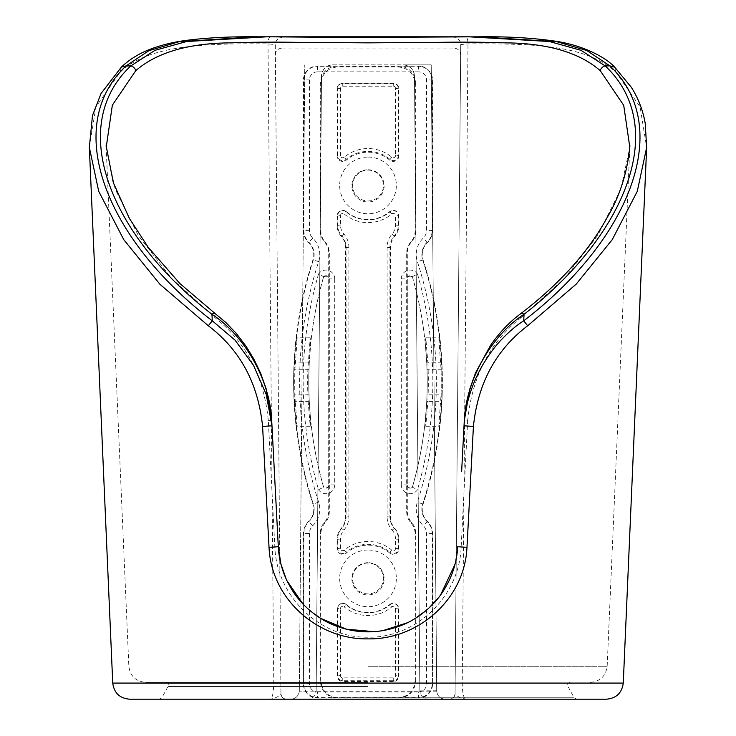 <?xml version="1.0" encoding="UTF-8"?>
<svg xmlns="http://www.w3.org/2000/svg" width="736" height="736" viewBox="0 0 736 736"><rect width="100%" height="100%" fill="white"/><g stroke="black" fill="none" stroke-linecap="round" stroke-linejoin="round"><path stroke-width="0.55" stroke-dasharray="3.68 2.76" d="M368 699.2L576.573 699.2L368 699.2M368 682.355L145.664 682.355L368 682.355M106.196 147.366L115.184 189.18L138.212 235.345L171.433 278.272L215.326 317.961C246.302 342.59 263.966 376.814 268.327 420.642L274.841 546.774C276.377 595.553 318.927 638.029 368 637.21C417.192 637.965 459.595 595.571 461.168 546.774L467.673 420.642L464.306 420.596M215.28 313.683A5.612 2.788 -53.7 0 1 215.326 317.961M271.704 420.596L268.327 420.642M467.673 420.642C472.07 376.768 489.734 342.534 520.674 317.961A5.612 2.788 53.7 0 1 520.72 313.683M520.674 317.961L564.595 278.254L597.807 235.327L620.844 189.115L629.814 147.292M461.168 546.774L457.7 546.719L455.023 564.254M440.606 594.9L438.858 597.218M429.281 607.688L426.218 610.42M415.702 618.13L407.229 622.822M383.217 630.54L373.842 631.644M312.11 612.324L302.864 603.86M286.957 580.732L286.184 579.066M280.996 564.291L280.802 563.528M464.214 422.436L461.628 471.656M275.374 55.117C275.678 50.894 277.923 48.539 282.1 48.052L282.017 37.775A6.734 6.716 -0.5 0 0 275.282 44.546L280.94 693.634A5.612 5.612 0 0 0 286.562 699.2C283.194 698.85 281.327 696.992 280.94 693.634C279.073 696.477 275.384 698.335 269.864 699.2L307.731 699.2C312.772 698.676 315.578 695.897 316.149 690.856C315.578 695.897 312.772 698.676 307.731 699.2L445.114 699.2C440.073 698.676 437.267 695.897 436.696 690.856L431.232 64.869L403.264 64.869A11.224 11.224 0 0 1 414.488 76.001C413.733 69.276 409.989 65.568 403.264 64.869L332.746 64.869C326.02 65.568 322.276 69.276 321.512 76.001A11.224 11.224 0 0 1 332.746 64.869L431.232 64.869L436.706 691.15C437.396 696.035 440.202 698.722 445.114 699.2L428.278 699.2C423.228 698.676 420.422 695.897 419.851 690.856C420.422 695.897 423.228 698.676 428.278 699.2L466.146 699.2C460.635 698.335 456.936 696.486 455.06 693.634C454.682 696.992 452.815 698.85 449.448 699.2A5.612 5.612 0 0 0 455.06 693.634L460.727 44.546A6.734 6.716 0.5 0 0 453.992 37.775L453.9 48.052C458.077 48.53 460.322 50.885 460.635 55.117L460.727 44.546L467.995 43.902C533.582 43.452 586.666 44.96 615.876 72.238L640.099 106.812L646.65 147.494M478.474 36.8L465.621 36.874C458.224 36.883 454.351 37.177 453.992 37.775M89.35 147.412L95.91 106.803L120.134 72.238C148.35 45.301 203.108 43.258 268.014 43.902L275.282 44.546L280.94 693.634M282.017 37.775C281.676 37.186 277.803 36.883 270.388 36.874L255.696 36.8M299.313 690.782L304.768 64.869L299.313 690.856C298.742 695.897 295.936 698.676 290.886 699.2C295.798 698.722 298.604 696.035 299.304 691.15L316.149 690.856L321.512 76.001L316.149 690.782M419.851 690.782L414.488 76.001L419.851 690.856L436.696 690.782M606.446 699.2L466.146 699.2C463.754 698.961 462.456 693.588 462.236 683.091L467.995 43.902A6.734 2.374 89.5 0 0 465.621 36.874M270.388 36.874A6.734 2.374 -89.5 0 0 268.014 43.902L273.774 683.091C273.553 693.597 272.246 698.97 269.864 699.2L129.564 699.2M282.1 48.052L453.9 48.052M460.635 55.117L455.06 693.634M391.81 550.151A37.03 37.03 -0 0 0 344.2 550.151A2.263 2.263 180 0 1 340.474 548.421L337.125 548.716A5.612 5.612 -0 0 0 346.352 553.012L346.003 552.331A34.224 34.224 180 0 1 390.006 552.331L389.657 553.012A5.612 5.612 -0 0 0 398.875 548.716L398.342 548.44L398.342 539.074A16.302 16.302 -0 0 0 394.266 528.292A17.379 17.379 180 0 1 389.914 516.792L389.914 247.351A17.379 17.379 180 0 1 394.266 235.86A16.302 16.302 -0 0 0 398.342 225.078L398.342 215.703L395.536 215.685L395.536 225.05A13.496 13.496 180 0 1 392.159 233.974A20.185 20.185 -0 0 0 387.108 247.333L387.108 516.773A20.185 20.185 -0 0 0 392.159 530.122A13.496 13.496 180 0 1 395.536 539.046L395.536 548.421A2.263 2.263 180 0 1 391.81 550.151L390.006 552.331A5.069 5.069 -0 0 0 398.342 548.44L395.536 548.421M395.536 155.48A2.263 2.263 180 0 1 391.81 157.219A37.03 37.03 -0 0 0 344.2 157.219L346.003 159.399A5.069 5.069 -0 0 1 337.668 155.508L337.125 155.774A5.612 5.612 -0 0 0 346.352 160.08L346.003 159.399A34.224 34.224 180 0 1 390.006 159.399A5.069 5.069 -0 0 0 398.342 155.508L398.342 88.495A5.069 5.069 -0 0 0 393.263 83.426L342.746 83.426A5.069 5.069 -0 0 0 337.668 88.495L337.668 155.508L340.474 155.48L340.474 88.476A2.263 2.263 180 0 1 342.746 86.204L393.263 86.204A2.263 2.263 180 0 1 395.536 88.476L395.536 155.48L398.875 155.774L398.875 88.762A5.612 5.612 -0 0 0 393.263 83.15L393.263 86.204M391.81 157.219L389.657 160.08A5.612 5.612 -0 0 0 398.875 155.774M310.647 419.686L309.258 401.184L308.145 401.414L310.206 426.264L310.647 419.686A380.595 380.586 -0 0 0 323.205 485.806A2.806 2.806 -0 0 0 328.707 485.042L328.707 279.027A2.806 2.806 -0 0 0 323.205 278.263L323.619 276.681L318.532 274.05A8.814 8.814 180 0 1 334.714 278.88L329.102 278.926A3.202 3.202 -0 0 0 323.619 276.672A380.595 380.586 -0 0 0 323.619 487.186L318.532 489.725A386.216 386.198 180 0 1 318.532 274.05M389.657 160.08A33.681 33.681 -0 0 0 346.352 160.08M389.657 553.012A33.681 33.681 -0 0 0 346.352 553.012M368 157.072A28.345 28.345 180 0 1 396.354 185.417A28.345 28.345 180 0 1 368 213.771A28.345 28.345 180 0 1 339.655 185.417A28.345 28.345 180 0 1 368 157.072M368 170.099A15.438 15.438 180 0 1 383.438 185.536A15.438 15.438 180 0 1 368 200.974A15.438 15.438 180 0 1 352.562 185.536A15.438 15.438 180 0 1 368 170.099M368 169.758A16.128 16.118 180 0 1 384.128 185.877A16.128 16.118 180 0 1 368 201.995A16.128 16.118 180 0 1 351.882 185.877A16.128 16.118 180 0 1 368 169.758M368 550.004A28.345 28.345 -0 0 0 339.655 578.358A28.345 28.345 -0 0 0 368 606.703A28.345 28.345 -0 0 0 396.354 578.358A28.345 28.345 -0 0 0 368 550.004M368 563.031A15.438 15.438 -0 0 0 352.562 578.468A15.438 15.438 -0 0 0 368 593.906A15.438 15.438 -0 0 0 383.438 578.468A15.438 15.438 -0 0 0 368 563.031M368 562.69A16.128 16.118 -0 0 0 351.882 578.809A16.128 16.118 -0 0 0 368 594.936A16.128 16.118 -0 0 0 384.128 578.809A16.128 16.118 -0 0 0 368 562.69M412.381 487.186C422.252 452.796 427.202 417.717 427.23 381.938A380.595 380.586 -0 0 1 412.381 487.186L417.478 489.725A8.814 8.814 180 0 1 401.286 484.895L406.898 484.941A3.202 3.202 -0 0 0 412.381 487.195L412.804 485.806A380.595 380.586 -0 0 0 425.362 419.686L425.804 426.264L427.864 401.414L426.742 401.184L425.362 419.686M441.913 401.295L442.17 394.892A395.756 395.738 -0 0 0 442.17 369.242L440.57 344.163A395.756 395.738 -0 0 0 423.071 259.918A16.845 16.836 180 0 1 427.404 242.604A16.845 16.836 -0 0 0 432.556 230.478L432.556 80.04A14.03 14.03 180 0 0 418.526 66.001L418.526 71.861L317.483 71.861L317.483 66.304L418.526 66.304A13.634 13.634 180 0 1 432.161 79.939L432.161 230.377A16.44 16.44 180 0 1 427.128 242.218A17.241 17.241 -0 0 0 422.694 259.946A395.352 395.342 180 0 1 422.694 503.921A17.241 17.241 -0 0 0 427.128 521.658A16.44 16.44 180 0 1 432.161 533.499L432.556 684.029L432.556 533.591A16.845 16.836 -0 0 0 427.404 521.465A16.845 16.836 180 0 1 423.071 504.151A395.756 395.738 -0 0 0 440.57 419.906L442.17 394.892L441.048 394.864L438.794 426.264L440.57 419.906L441.913 401.295L427.864 401.414L428.131 394.864A381.717 381.708 -0 0 0 428.131 369.288L427.864 362.738L426.742 362.94L427.009 369.316A380.595 380.586 180 0 1 427.23 382.067L427.23 381.938A380.595 380.586 -0 0 0 412.381 276.681L412.804 278.263A2.806 2.806 -0 0 0 407.293 279.027L407.293 485.042A2.806 2.806 -0 0 0 412.804 485.806M309.258 401.184L308.991 394.818L307.869 394.864L308.145 401.414L295.21 401.414L294.952 394.864A394.634 394.616 180 0 1 294.952 369.288L297.206 337.806L295.44 344.163L293.83 369.242A395.756 395.738 -0 0 0 293.83 394.892L295.44 419.906L297.206 426.264L295.21 401.414L294.087 401.295L293.627 382.03A395.756 395.738 -0 0 0 312.938 504.151A16.845 16.836 180 0 1 308.605 521.465A16.845 16.836 -0 0 0 303.444 533.591L303.444 684.029L303.848 533.499A16.44 16.44 180 0 1 308.881 521.658A17.241 17.241 -0 0 0 313.315 503.921A395.352 395.342 180 0 1 313.315 259.946A17.241 17.241 -0 0 0 308.881 242.218A16.44 16.44 180 0 1 303.848 230.377L303.848 79.939A13.634 13.634 180 0 1 317.483 66.304L317.483 66.001A14.03 14.03 180 0 0 303.444 80.04L303.444 230.478A16.845 16.836 -0 0 0 308.605 242.604A16.845 16.836 180 0 1 312.938 259.918A395.756 395.738 -0 0 0 293.627 382.03M308.991 394.818A380.595 380.586 180 0 1 308.991 369.316L309.258 362.94L294.087 362.83M323.205 278.263A380.595 380.586 -0 0 0 310.647 344.384L309.258 362.94L310.647 344.384L310.206 337.806L307.869 369.288A381.717 381.708 -0 0 0 307.869 394.864L293.83 394.892M440.57 419.906A395.756 395.738 -0 0 0 440.57 344.163L438.794 337.806L441.048 369.288A394.634 394.616 180 0 1 441.048 394.864L427.009 394.818L426.742 401.184M441.913 362.83L427.864 362.738L425.804 337.806L425.362 344.384L426.742 362.94L425.362 344.384A380.595 380.586 -0 0 0 412.804 278.263M442.17 369.242L427.009 369.316L427.23 382.067A380.595 380.586 180 0 1 427.009 394.818M310.206 337.806L297.206 337.806M310.206 426.264L297.206 426.264M425.804 337.806L438.794 337.806M398.259 66.93C408.416 67.997 414.028 73.609 415.104 83.766L415.72 82.837C414.644 72.689 409.032 67.077 398.875 66.001L398.259 66.93L337.741 66.93L337.125 66.001C326.968 67.077 321.356 72.689 320.289 82.837L320.289 230.653L320.905 230.957A16.22 16.22 -0 0 0 324.962 241.693A17.462 17.462 180 0 1 329.323 253.239L329.323 511.446A17.462 17.462 180 0 1 324.962 522.992A16.22 16.22 -0 0 0 320.905 533.729L320.905 680.92L320.289 681.232C321.356 691.38 326.968 696.992 337.125 698.068L337.741 697.756C327.584 696.688 321.972 691.076 320.905 680.92M320.905 230.957L320.905 83.766C321.972 73.609 327.584 67.997 337.741 66.93M398.259 697.756L398.875 698.068C409.032 696.992 414.644 691.38 415.72 681.232L415.104 680.92C414.028 691.076 408.416 696.688 398.259 697.756L337.741 697.756M395.536 608.617L395.536 675.63A2.263 2.263 180 0 1 393.263 677.893L342.746 677.893A2.263 2.263 180 0 1 340.474 675.63L340.474 608.617L337.668 608.635A5.069 5.069 -0 0 1 346.003 604.753L346.352 604.606A5.612 5.612 -0 0 0 337.125 608.911L337.668 608.635L337.668 675.648A5.069 5.069 -0 0 0 342.746 680.726L393.263 680.726L393.263 681.536A5.612 5.612 -0 0 0 398.875 675.924L398.342 675.648L398.342 608.635A5.069 5.069 -0 0 0 390.006 604.753A34.224 34.224 180 0 1 346.003 604.753L344.2 606.878A37.03 37.03 -0 0 0 391.81 606.878A2.263 2.263 180 0 1 395.536 608.617L398.875 608.911A5.612 5.612 -0 0 0 389.657 604.606L391.81 606.878M340.474 675.63L337.125 675.924A5.612 5.612 -0 0 0 342.746 681.536L342.746 677.893M342.746 86.204L342.746 83.15A5.612 5.612 -0 0 0 337.125 88.762L340.474 88.476M340.474 548.421L340.474 539.046A13.496 13.496 180 0 1 343.85 530.122A20.185 20.185 -0 0 0 348.892 516.773L348.892 247.333A20.185 20.185 -0 0 0 343.85 233.974A13.496 13.496 180 0 1 340.474 225.05L340.474 215.685L337.668 215.703A5.069 5.069 -0 0 1 346.003 211.821L344.2 213.946A37.03 37.03 -0 0 0 391.81 213.946L390.006 211.821A5.069 5.069 -0 0 1 398.342 215.703L398.875 215.979A5.612 5.612 -0 0 0 389.657 211.674L390.006 211.821A34.224 34.224 180 0 1 346.003 211.821L346.352 211.674A5.612 5.612 -0 0 0 337.125 215.979L337.668 215.703L337.668 225.078A16.302 16.302 -0 0 0 341.743 235.86A17.379 17.379 180 0 1 346.086 247.351L346.086 516.792A17.379 17.379 180 0 1 341.743 528.292A16.302 16.302 -0 0 0 337.668 539.074L337.668 548.44A5.069 5.069 -0 0 0 346.003 552.331L344.2 550.151M401.286 484.895L401.286 278.88L406.898 278.926A3.202 3.202 -0 0 1 412.381 276.672L417.478 274.05A386.216 386.198 180 0 1 417.478 489.725M334.714 278.88L334.714 484.895L329.102 484.941A3.202 3.202 -0 0 1 323.619 487.195L323.205 485.806M432.556 684.029A14.03 14.03 180 0 1 418.526 698.068L418.526 697.562L317.483 697.562A13.634 13.634 180 0 1 303.848 683.928L309.46 683.882A8.022 8.022 -0 0 0 317.483 691.914L317.483 698.068A14.03 14.03 180 0 1 303.444 684.029M337.125 155.774L337.125 88.762M342.746 83.15L393.263 83.15M398.875 215.979L398.875 225.345A16.845 16.836 180 0 1 394.671 236.486A16.845 16.836 -0 0 0 390.457 247.627L390.457 517.068A16.845 16.836 -0 0 0 394.671 528.2A16.845 16.836 180 0 1 398.875 539.341L398.875 548.716M337.125 548.716L337.125 539.341A16.845 16.836 180 0 1 341.338 528.2A16.845 16.836 -0 0 0 345.552 517.068L345.552 247.627A16.845 16.836 -0 0 0 341.338 236.486A16.845 16.836 180 0 1 337.125 225.345L337.125 215.979M346.352 211.674A33.681 33.681 -0 0 0 389.657 211.674M398.875 608.911L398.875 675.924M393.263 681.536L342.746 681.536M337.125 675.924L337.125 608.911M346.352 604.606A33.681 33.681 -0 0 0 389.657 604.606M320.289 681.232L320.289 533.416A16.845 16.836 180 0 1 324.493 522.284A16.845 16.836 -0 0 0 328.707 511.143L328.707 252.926A16.845 16.836 -0 0 0 324.493 241.785A16.845 16.836 180 0 1 320.289 230.653M415.104 680.92L415.104 533.729A16.22 16.22 -0 0 0 411.047 522.992A17.462 17.462 180 0 1 406.677 511.446L406.677 253.239A17.462 17.462 180 0 1 411.047 241.693A16.22 16.22 -0 0 0 415.104 230.957L415.104 83.766M415.72 82.837L415.72 230.653A16.845 16.836 180 0 1 411.507 241.785A16.845 16.836 -0 0 0 407.293 252.926L407.293 511.143A16.845 16.836 -0 0 0 411.507 522.284A16.845 16.836 180 0 1 415.72 533.416L415.72 681.232M425.804 426.264L438.794 426.264M418.526 66.001L317.483 66.001M418.526 698.068L317.483 698.068M368 686.568L168.342 686.568L368 686.568M368 697.792L574.144 697.792L368 697.792M368 666.255L607.163 666.255L368 666.255M278.309 546.719L274.841 546.774M615.876 72.238L614.615 67.077M121.394 67.077L120.134 72.238M436.706 691.15L299.304 691.15M455.152 683.486A11.224 0.488 0.5 0 1 462.236 683.091L623.272 683.091M112.737 683.091L273.774 683.091A11.224 0.488 -0.5 0 1 280.858 683.486M340.474 608.617A2.263 2.263 180 0 1 344.2 606.878M344.2 157.219A2.263 2.263 180 0 1 340.474 155.48M340.474 215.685A2.263 2.263 180 0 1 344.2 213.946M391.81 213.946A2.263 2.263 180 0 1 395.536 215.685M401.286 278.88A8.814 8.814 180 0 1 417.478 274.05M309.258 362.94L308.991 369.316L293.83 369.242M427.009 369.316L426.742 362.94M320.289 82.837L320.905 83.766M393.263 677.893L393.263 680.726A5.069 5.069 -0 0 0 398.342 675.648L395.536 675.63M395.536 88.476L398.875 88.762M340.474 225.05L337.125 225.345M343.85 233.974L341.338 236.486M398.875 225.345L395.536 225.05M348.892 247.333L345.552 247.627M394.671 236.486L392.159 233.974M348.892 516.773L345.552 517.068M390.457 247.627L387.108 247.333M343.85 530.122L341.338 528.2M390.457 517.068L387.108 516.773M340.474 539.046L337.125 539.341M394.671 528.2L392.159 530.122M398.875 539.341L395.536 539.046M334.714 484.895A8.814 8.814 180 0 1 318.532 489.725M426.549 683.882L432.161 683.928A13.634 13.634 180 0 1 418.526 697.562L418.526 691.914A8.022 8.022 -0 0 0 426.549 683.882L426.549 533.444A10.828 10.828 -0 0 0 423.237 525.651A22.853 22.853 180 0 1 417.358 502.145A389.749 389.73 -0 0 0 417.358 261.63A22.853 22.853 180 0 1 423.237 238.124A10.828 10.828 -0 0 0 426.549 230.331L426.549 79.893A8.022 8.022 -0 0 0 418.526 71.861M317.483 691.914L418.526 691.914M432.556 533.591L426.549 533.444M317.483 71.861A8.022 8.022 -0 0 0 309.46 79.893L309.46 230.331A10.828 10.828 -0 0 0 312.772 238.124A22.853 22.853 180 0 1 318.651 261.63A389.749 389.73 -0 0 0 318.651 502.145A22.853 22.853 180 0 1 312.772 525.651A10.828 10.828 -0 0 0 309.46 533.444L303.444 533.591M309.46 533.444L309.46 683.882M427.404 521.465L423.237 525.651M312.772 525.651L308.605 521.465M423.071 504.151L417.358 502.145M318.651 502.145L312.938 504.151M423.071 259.918L417.358 261.63M318.651 261.63L312.938 259.918M427.404 242.604L423.237 238.124M312.772 238.124L308.605 242.604M432.556 230.478L426.549 230.331M309.46 230.331L303.444 230.478M432.556 80.04L426.549 79.893M309.46 79.893L303.444 80.04M324.493 522.284L324.962 522.992M328.707 511.143L329.323 511.446M320.289 533.416L320.905 533.729M324.493 241.785L324.962 241.693M328.707 252.926L329.323 253.239M411.507 241.785L411.047 241.693M407.293 252.926L406.677 253.239M415.72 230.653L415.104 230.957M415.72 533.416L415.104 533.729M411.507 522.284L411.047 522.992M407.293 511.143L406.677 511.446M165.913 682.355C168.378 683.606 169.317 684.535 168.719 685.17L161.865 697.792L159.436 699.2M570.087 682.355C567.631 683.606 566.692 684.535 567.281 685.17L574.144 697.792L576.573 699.2M106.131 146.151L128.846 666.255C130.171 676.09 135.774 681.462 145.664 682.355M590.336 682.355C600.226 681.462 605.838 676.09 607.163 666.255L629.878 146.114M295.44 419.906L294.087 401.295M308.991 369.316L308.78 381.938C308.807 417.717 313.757 452.796 323.628 487.186M442.17 394.892L442.382 382.03"/><path stroke-width="1.1" d="M629.814 147.292L623.723 105.358L600.263 70.693C579.324 52.449 547.547 43.166 504.951 42.854C485.006 42.136 463.027 41.97 439.015 42.338L368 42.854L296.847 42.338C272.881 41.97 250.893 42.136 230.892 42.854C188.536 43.166 156.814 52.44 135.737 70.693L112.35 105.184L106.196 147.366M280.802 563.528L278.309 546.719L271.704 420.596C269.9 378.598 243.349 334.512 211.959 314.3A5.612 2.788 -53.7 0 1 215.28 313.683L179.823 283.47L148.194 247.268L129.278 218.261L113.326 182.675L106.104 145.59M267.094 36.8L255.512 36.8L178.922 41.75L148.957 50.637L126.049 65.909C62.137 126.233 104.521 238.28 212.29 320.822L211.959 314.3C108.385 234.177 66.948 125.635 130.824 65.909L154.974 50.333L186.594 41.51L267.094 36.8L468.906 36.8L549.452 41.52L581.054 50.342L605.176 65.909C669.208 126.022 627.495 234.011 524.041 314.3C492.724 334.42 466.109 378.589 464.306 420.596L464.214 422.436M623.272 683.091C621.938 692.935 616.336 698.298 606.446 699.2L129.564 699.2C119.674 698.298 114.062 692.935 112.737 683.091L623.272 683.091L646.65 147.504L637.275 191.36L612.297 239.586L576.187 284.16L527.684 325.763C495.889 349.876 477.802 383.438 473.423 426.448L464.03 425.804L464.306 420.596L469.761 389.142L475.594 372.738L490.397 345.607C499.21 332.782 509.321 322.138 520.72 313.683L520.72 313.683A5.612 2.788 53.7 0 1 524.041 314.3L523.719 320.822C631.626 238.17 673.762 126.279 609.96 65.909L586.785 50.517L556.94 41.722L478.474 36.8M455.023 564.254L440.606 594.9M438.858 597.218L429.281 607.688M426.218 610.42L415.702 618.13M407.229 622.822L383.217 630.54M373.842 631.644L346.233 629.16L320.638 618.332M320.362 618.157L312.11 612.324M302.864 603.86L286.957 580.732M286.184 579.066L280.996 564.291M461.628 471.656L464.03 425.804C465.29 404.91 471.426 384.79 482.439 365.442C488.612 355.074 494.785 346.638 500.968 340.142C509.11 331.586 516.7 325.146 523.719 320.822L527.684 325.763M473.423 426.448L466.974 547.363C464.618 599.822 417.56 639.851 367.972 638.866C318.394 639.832 271.317 599.693 269.036 547.363L262.586 426.448C258.216 383.456 240.129 349.894 208.316 325.763L159.933 284.28L123.74 239.623L98.725 191.351L89.35 147.412M208.316 325.763L212.29 320.822L235.042 340.152L253.58 365.47L266.303 394.634L271.97 425.804L278.309 546.719C278.926 558.504 281.796 569.82 286.93 580.676C292.588 591.505 296.525 597.982 307.096 608.028C316.158 616.188 325.579 622.076 335.331 625.683C346.371 629.869 357.254 631.911 367.972 631.838C378.69 631.92 389.574 629.878 400.605 625.71C410.375 622.104 419.787 616.225 428.849 608.083C439.438 598.037 443.376 591.578 449.07 580.695C454.195 569.894 457.065 558.569 457.7 546.719L466.974 547.363M215.28 313.683L225.878 322.506L236.238 333.371L246.008 346.187L253.828 359.039L260.7 373.437L266.064 388.544L271.704 420.596L271.97 425.804L262.586 426.448M135.737 70.693A5.612 4.554 -133.2 0 0 130.824 65.909L126.049 65.909L121.394 67.077L101.025 93.536L92.488 115.497L89.35 147.402M600.263 70.693A5.612 4.554 -46.8 0 1 605.176 65.909L609.96 65.909L614.615 67.077L631.341 87.317C638.471 98.642 643.117 110.777 645.26 123.731L646.65 147.494M278.309 546.719L269.036 547.363M106.131 146.151L106.113 145.618M267.113 36.8L352.093 37.453L480.304 36.8M520.72 313.683C559.516 283.976 588.184 252.172 606.722 218.27C619.712 196.76 627.44 172.537 629.896 145.59L629.896 145.59M480.378 36.8C506.994 36.487 531.199 37.84 552.984 40.857C579.913 44.252 604.606 56.203 614.615 67.077M121.394 67.077C128.975 59.883 137.963 54.179 148.359 49.974C159.335 45.568 171.571 42.421 185.067 40.544C206.31 37.766 229.788 36.524 255.512 36.8M112.737 683.091L89.35 147.504M629.878 146.114L629.896 145.618"/></g></svg>
